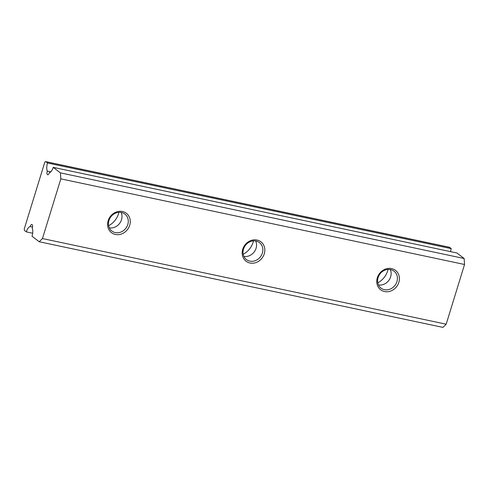 <?xml version="1.0" encoding="UTF-8"?>
<svg xmlns="http://www.w3.org/2000/svg" width="489" height="489" viewBox="0 0 489 489"><rect width="100%" height="100%" fill="white"/><g stroke="black" fill="none" stroke-linecap="round" stroke-linejoin="round"><path stroke-width="0.73" d="M32.525 227.073L30.208 226.584A7.635 3.313 -78 0 0 26.32 231.878L32.671 233.229M39.224 241.755L42.464 238.559L446.182 324.195L442.942 327.392L39.224 241.755L32.029 236.248A7.635 3.313 -78 0 0 32.256 228.149A2.751 1.192 -78 0 0 32.085 224.592A2.751 1.192 -78 0 0 31.864 224.488A2.751 1.192 -78 0 0 30.208 226.584M388.046 269.415A18.325 16.168 -52.6 0 1 377.783 282.825M390.265 269.525A10.691 9.432 -52.6 0 1 388.718 280.558A10.691 9.432 -52.6 0 1 378.474 284.94M390.601 269.586A10.691 9.432 -52.6 0 1 394.006 271.144A10.691 9.432 -52.6 0 1 396.133 283.577A10.691 9.432 -52.6 0 1 384.421 289.677A10.691 9.432 -52.6 0 1 381.01 288.125A10.691 9.432 -52.6 0 1 378.883 275.692A10.691 9.432 -52.6 0 1 390.601 269.586M391.61 268.589A12.219 10.776 -52.6 0 1 398.847 282.355A12.219 10.776 -52.6 0 1 384.55 291.554A12.219 10.776 -52.6 0 1 377.312 277.789A12.219 10.776 -52.6 0 1 391.61 268.589M257.037 240.044A12.219 10.776 -52.6 0 1 264.274 253.809A12.219 10.776 -52.6 0 1 249.977 263.009A12.219 10.776 -52.6 0 1 242.74 249.243A12.219 10.776 -52.6 0 1 257.037 240.044M256.028 241.04A10.691 9.432 -52.6 0 1 259.433 242.599A10.691 9.432 -52.6 0 1 261.56 255.032A10.691 9.432 -52.6 0 1 249.842 261.132A10.691 9.432 -52.6 0 1 246.438 259.58A10.691 9.432 -52.6 0 1 244.311 247.147A10.691 9.432 -52.6 0 1 256.028 241.04M255.692 240.979A10.691 9.432 -52.6 0 1 254.146 252.012A10.691 9.432 -52.6 0 1 243.895 256.395M253.473 240.869A18.325 16.168 -52.6 0 1 243.21 254.28M122.464 211.499A12.219 10.776 -52.6 0 1 129.701 225.264A12.219 10.776 -52.6 0 1 115.398 234.463A12.219 10.776 -52.6 0 1 108.167 220.698A12.219 10.776 -52.6 0 1 122.464 211.499M121.449 212.495A10.691 9.432 -52.6 0 1 124.86 214.054A10.691 9.432 -52.6 0 1 126.987 226.486A10.691 9.432 -52.6 0 1 115.27 232.587A10.691 9.432 -52.6 0 1 111.865 231.034A10.691 9.432 -52.6 0 1 109.738 218.601A10.691 9.432 -52.6 0 1 121.449 212.495M121.119 212.434A10.691 9.432 -52.6 0 1 119.573 223.467A10.691 9.432 -52.6 0 1 109.322 227.85M118.9 212.324A18.325 16.168 -52.6 0 1 108.637 225.735M45.795 161.682L47.512 162.99L451.231 248.626L449.519 247.318L45.795 161.682A1.834 0.795 -78 0 0 45.648 161.608A1.834 0.795 -78 0 0 44.585 162.88L24.45 228.32A1.834 0.795 -78 0 0 24.603 230.57L26.32 231.878M42.464 238.559L60.832 178.858L60.416 172.868L53.222 167.36L456.94 252.996L464.134 258.504L60.416 172.868M446.182 324.195L464.55 264.494L60.832 178.858M464.55 264.494L464.134 258.504M449.202 247.251A1.834 0.795 102 0 1 449.367 247.245A1.834 0.795 102 0 1 449.519 247.318M451.231 248.626A7.635 3.313 -78 0 0 450.589 251.652M47.512 162.99A7.635 3.313 -78 0 0 47.28 171.089A2.751 1.192 -78 0 0 47.677 174.756A2.751 1.192 -78 0 0 49.328 172.66A7.635 3.313 -78 0 0 53.222 167.36M50.783 171.835L47.28 171.089M449.367 247.245L45.648 161.608"/></g></svg>
